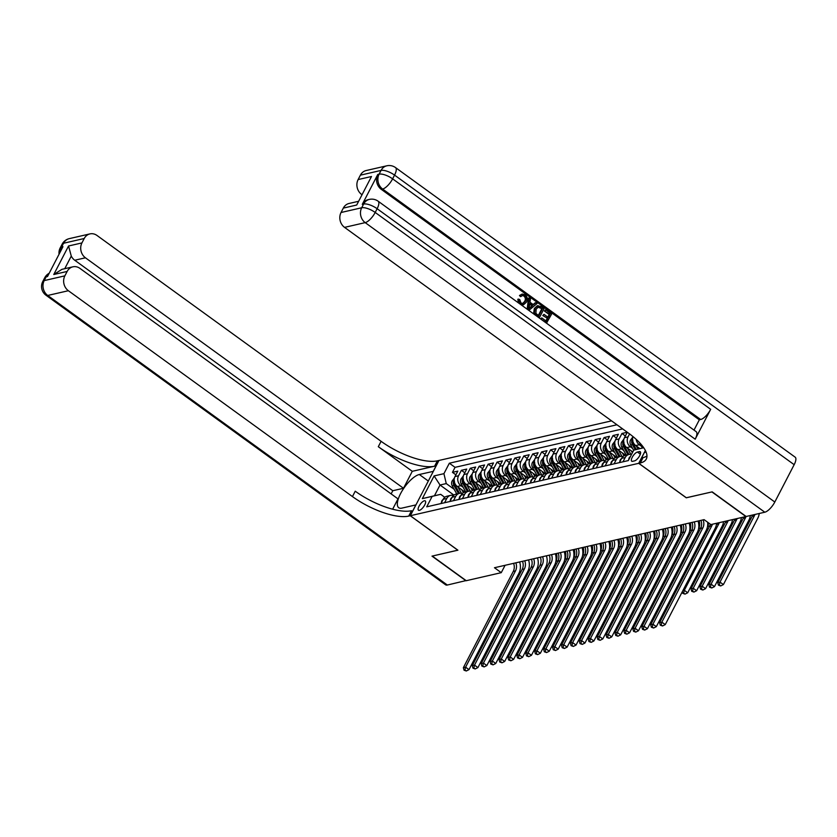 <?xml version="1.0" encoding="UTF-8"?>
<svg xmlns="http://www.w3.org/2000/svg" width="837" height="837" viewBox="0 0 837 837"><rect width="100%" height="100%" fill="white"/><g stroke="black" fill="none" stroke-linecap="round" stroke-linejoin="round"><path stroke-width="1.26" d="M419.41 510.35A5.765 2.082 -54.1 0 0 424.202 505.862A5.765 2.082 -54.1 0 0 425.269 500.903A5.765 2.082 -54.1 0 0 424.359 500.788A5.765 2.082 -54.1 0 0 419.567 505.276A5.765 2.082 -54.1 0 0 418.5 510.235A5.765 2.082 -54.1 0 0 419.41 510.35M611.575 420.865L438.975 460.455L410.339 515.718L638.704 463.332L645.369 450.473M632.803 451.959L626.808 447.617A7.198 6.204 77.1 0 1 624.475 437.699L627.29 432.258L621.943 433.472L625.375 435.962M625.595 455.244L617.894 449.657A7.198 6.204 77.1 0 1 615.551 439.749L618.376 434.298L613.029 435.522L616.451 438.002M616.67 457.284L608.97 451.708A7.198 6.204 77.1 0 1 606.626 441.79L609.462 436.339L604.105 437.563L607.536 440.053M607.756 459.335L600.056 453.748A7.198 6.204 77.1 0 1 597.712 443.84L600.537 438.389L595.18 439.613L598.612 442.093M598.832 461.375L591.131 455.799A7.198 6.204 77.1 0 1 588.788 445.88L591.613 440.429L586.266 441.664L589.687 444.144M589.907 463.426L582.207 457.839A7.198 6.204 77.1 0 1 579.874 447.931L582.698 442.48L577.342 443.704L580.773 446.194M580.993 465.466L573.293 459.89A7.198 6.204 77.1 0 1 570.949 449.971L573.774 444.52L568.428 445.755L571.849 448.234M572.069 467.517L564.368 461.94A7.198 6.204 77.1 0 1 562.025 452.022L564.849 446.571L559.503 447.795L562.935 450.285M563.155 469.567L555.444 463.98A7.198 6.204 77.1 0 1 553.111 454.072L555.935 448.622L550.579 449.846L554.01 452.325M554.23 471.608L546.53 466.031A7.198 6.204 77.1 0 1 544.186 456.113L547.011 450.662L541.665 451.886L545.086 454.376M545.306 473.658L537.605 468.071A7.198 6.204 77.1 0 1 535.272 458.163L538.097 452.712L532.74 453.936L536.172 456.427M536.391 475.698L528.691 470.122A7.198 6.204 77.1 0 1 526.347 460.204L529.172 454.753L523.816 455.987L527.247 458.467M527.467 477.749L519.767 472.162A7.198 6.204 77.1 0 1 517.423 462.254L520.248 456.803L514.901 458.027L518.323 460.517M518.553 479.8L510.842 474.213A7.198 6.204 77.1 0 1 508.509 464.294L511.334 458.843L505.977 460.078L509.409 462.558M509.628 481.84L501.928 476.263A7.198 6.204 77.1 0 1 499.584 466.345L502.409 460.894L497.063 462.118L500.484 464.608M500.704 483.891L493.003 478.304A7.198 6.204 77.1 0 1 490.66 468.396L493.495 462.945L488.138 464.169L491.57 466.648M491.79 485.931L484.089 480.354A7.198 6.204 77.1 0 1 481.746 470.436L484.571 464.985L479.214 466.219L482.646 468.699M482.865 487.981L475.165 482.394A7.198 6.204 77.1 0 1 472.821 472.486L475.646 467.036L470.3 468.26L473.721 470.75M473.941 490.022L466.24 484.445A7.198 6.204 77.1 0 1 463.907 474.527L466.732 469.076L461.375 470.31L464.807 472.79M686.309 497.743L711.921 491.926L745.903 516.544L710.885 524.579L704.095 519.651L494.458 567.737L501.258 572.665L505.067 565.31M639.353 451.603L637.396 452.053A5.587 2.019 -54.1 0 0 632.751 456.406A5.587 2.019 -54.1 0 0 631.715 461.208A5.587 2.019 -54.1 0 0 632.594 461.313L634.561 460.863A5.587 2.019 -54.1 0 0 639.206 456.51A5.587 2.019 -54.1 0 0 640.232 451.708A5.587 2.019 -54.1 0 0 639.353 451.603L640.608 452.514M453.926 495.096L440.021 485.01L434.445 495.766L440.691 494.332L432.154 496.372L426.734 506.824L628.336 460.58L633.755 450.128L643.611 447.785M432.154 496.372L422.34 498.622L434.11 475.918L443.924 473.669L449.343 463.217L616.953 424.767M643.674 447.669L633.755 450.128M463.123 487.291L460.894 485.669A7.198 6.204 -102.9 0 1 458.55 475.761L461.375 470.31M465.027 492.072L457.326 486.496L460.894 485.669M472.037 485.24L469.808 483.629A7.198 6.204 -102.9 0 1 467.475 473.711L470.3 468.26M480.961 483.19L478.733 481.578A7.198 6.204 -102.9 0 1 476.389 471.67L479.214 466.219M489.875 481.149L487.657 479.538A7.198 6.204 -102.9 0 1 485.314 469.62L488.138 464.169M498.8 479.099L496.571 477.488A7.198 6.204 -102.9 0 1 494.228 467.569L497.063 462.118M507.724 477.059L505.496 475.437A7.198 6.204 -102.9 0 1 503.152 465.529L505.977 460.078M516.638 475.008L514.41 473.397A7.198 6.204 -102.9 0 1 512.077 463.478L514.901 458.027M525.563 472.957L523.334 471.346A7.198 6.204 -102.9 0 1 520.991 461.438L523.816 455.987M534.477 470.917L532.259 469.306A7.198 6.204 -102.9 0 1 529.915 459.387L532.74 453.936M543.401 468.866L541.173 467.255A7.198 6.204 -102.9 0 1 538.84 457.347L541.665 451.886M552.326 466.826L550.097 465.215A7.198 6.204 -102.9 0 1 547.754 455.297L550.579 449.846M561.24 464.776L559.011 463.164A7.198 6.204 -102.9 0 1 556.678 453.246L559.503 447.795M570.164 462.735L567.936 461.114A7.198 6.204 -102.9 0 1 565.592 451.206L568.428 445.755M579.089 460.685L576.86 459.074A7.198 6.204 -102.9 0 1 574.517 449.155L577.342 443.704M588.003 458.634L585.774 457.023A7.198 6.204 -102.9 0 1 583.441 447.115L586.266 441.664M596.927 456.594L594.699 454.983A7.198 6.204 -102.9 0 1 592.355 445.064L595.18 439.613M605.842 454.543L603.623 452.932A7.198 6.204 -102.9 0 1 601.28 443.014L604.105 437.563M614.766 452.503L612.538 450.881A7.198 6.204 -102.9 0 1 610.194 440.973L613.029 435.522M623.691 450.452L621.462 448.841A7.198 6.204 -102.9 0 1 619.118 438.923L621.943 433.472M632.605 448.412L630.376 446.791A7.198 6.204 -102.9 0 1 628.043 436.883L629.57 433.922M641.529 446.362L639.301 444.75A7.198 6.204 -102.9 0 1 636.204 439.362M639.981 448.642L635.733 445.566L639.301 444.75M622.655 428.9L455.046 467.349L452.451 472.35L455.883 474.841M457.326 486.496A7.198 6.204 77.1 0 1 454.983 476.577L457.808 471.126L452.451 472.35M628.325 460.58L630.543 456.311A7.198 6.204 -102.9 0 1 630.679 456.06M622.979 461.804L625.197 457.536A7.198 6.204 -102.9 0 1 629.016 454.449A7.198 6.204 -102.9 0 1 631.506 454.47M629.016 454.449L625.448 455.276A7.198 6.204 77.1 0 0 621.629 458.352L619.411 462.631M614.055 463.855L616.273 459.586A7.198 6.204 -102.9 0 1 620.102 456.5A7.198 6.204 -102.9 0 1 622.937 456.615M616.451 448.255L615.624 448.454L620.123 456.5L616.534 457.316A7.198 6.204 77.1 0 0 612.705 460.402L610.487 464.671M605.141 465.906L607.348 461.626A7.198 6.204 -102.9 0 1 611.177 458.55A7.198 6.204 -102.9 0 1 614.023 458.655M611.177 458.55L607.61 459.367A7.198 6.204 77.1 0 0 603.78 462.442L601.573 466.722M596.216 467.946L598.434 463.677A7.198 6.204 -102.9 0 1 602.263 460.591A7.198 6.204 -102.9 0 1 605.099 460.706M598.612 452.357L597.785 452.545L602.274 460.591L598.685 461.407A7.198 6.204 77.1 0 0 594.866 464.493L592.648 468.762M587.292 469.996L589.51 465.717A7.198 6.204 -102.9 0 1 593.339 462.641A7.198 6.204 -102.9 0 1 596.185 462.746M593.339 462.641L589.771 463.457A7.198 6.204 77.1 0 0 585.942 466.533L583.724 470.812M578.377 472.037L580.596 467.768A7.198 6.204 -102.9 0 1 584.414 464.681A7.198 6.204 -102.9 0 1 587.26 464.797M580.763 456.447L579.936 456.636L584.435 464.681L580.847 465.508A7.198 6.204 77.1 0 0 577.028 468.584L574.81 472.863M569.453 474.087L571.671 469.808A7.198 6.204 -102.9 0 1 575.5 466.732A7.198 6.204 -102.9 0 1 578.336 466.847M575.5 466.732L571.933 467.548A7.198 6.204 77.1 0 0 568.103 470.635L565.885 474.903M560.539 476.127L562.746 471.859A7.198 6.204 -102.9 0 1 566.576 468.783A7.198 6.204 -102.9 0 1 569.422 468.887M562.924 460.538L562.098 460.727L566.597 468.772L563.008 469.599A7.198 6.204 77.1 0 0 559.179 472.675L556.971 476.954M551.614 478.178L553.832 473.909A7.198 6.204 -102.9 0 1 557.651 470.823A7.198 6.204 -102.9 0 1 560.497 470.938M554 462.579L553.184 462.777L557.672 470.823L554.084 471.639A7.198 6.204 77.1 0 0 550.265 474.725L548.047 478.994M542.69 480.229L544.908 475.95A7.198 6.204 -102.9 0 1 548.737 472.874A7.198 6.204 -102.9 0 1 551.583 472.978M545.086 464.629L544.259 464.817L548.758 472.863L545.169 473.69A7.198 6.204 77.1 0 0 541.34 476.766L539.122 481.045M533.776 482.269L535.983 478A7.198 6.204 -102.9 0 1 539.813 474.914A7.198 6.204 -102.9 0 1 542.658 475.029M536.161 466.68L535.335 466.868L539.834 474.914L536.245 475.74A7.198 6.204 77.1 0 0 532.416 478.816L530.208 483.085M524.851 484.32L527.069 480.04A7.198 6.204 -102.9 0 1 530.899 476.964A7.198 6.204 -102.9 0 1 533.734 477.069M530.899 476.964L527.331 477.781A7.198 6.204 77.1 0 0 523.502 480.867L521.284 485.136M515.937 486.36L518.145 482.091A7.198 6.204 -102.9 0 1 521.974 479.005A7.198 6.204 -102.9 0 1 524.82 479.12M518.323 470.771L517.496 470.959L521.995 479.005L518.406 479.831A7.198 6.204 77.1 0 0 514.577 482.907L512.359 487.186M507.013 488.41L509.231 484.131A7.198 6.204 -102.9 0 1 513.05 481.055A7.198 6.204 -102.9 0 1 515.895 481.17M513.05 481.055L509.482 481.871A7.198 6.204 77.1 0 0 505.663 484.958L503.445 489.226M498.088 490.461L500.306 486.182A7.198 6.204 -102.9 0 1 504.136 483.106A7.198 6.204 -102.9 0 1 506.971 483.211M500.484 474.861L499.658 475.05L504.156 483.095L500.568 483.922A7.198 6.204 77.1 0 0 496.739 486.998L494.521 491.277M489.174 492.501L491.382 488.233A7.198 6.204 -102.9 0 1 495.211 485.146A7.198 6.204 -102.9 0 1 498.057 485.261M495.211 485.146L491.643 485.962A7.198 6.204 77.1 0 0 487.814 489.049L485.606 493.317M480.25 494.552L482.468 490.273A7.198 6.204 -102.9 0 1 486.297 487.197A7.198 6.204 -102.9 0 1 489.132 487.301M482.646 478.952L481.819 479.141L486.307 487.186L482.719 488.013A7.198 6.204 77.1 0 0 478.9 491.089L476.682 495.368M471.325 496.592L473.543 492.323A7.198 6.204 -102.9 0 1 477.372 489.237A7.198 6.204 -102.9 0 1 480.218 489.352M477.372 489.237L473.805 490.063A7.198 6.204 77.1 0 0 469.975 493.139L467.757 497.408M462.411 498.643L464.629 494.364A7.198 6.204 -102.9 0 1 468.448 491.288A7.198 6.204 -102.9 0 1 471.294 491.403M464.797 483.043L463.97 483.231L468.469 491.277L464.88 492.104A7.198 6.204 77.1 0 0 461.061 495.19L458.843 499.459M453.487 500.683L455.705 496.414A7.198 6.204 -102.9 0 1 459.534 493.338A7.198 6.204 -102.9 0 1 462.369 493.443M459.534 493.338L455.966 494.154A7.198 6.204 77.1 0 0 452.137 497.23L449.919 501.509M444.573 502.734L446.78 498.465A7.198 6.204 -102.9 0 1 450.609 495.378A7.198 6.204 -102.9 0 1 453.455 495.494M450.609 495.378L447.042 496.195A7.198 6.204 77.1 0 0 443.212 499.281L441.005 503.55M440.691 494.332L444.792 497.314M410.339 515.718L457.912 550.191L432.258 556.071L466.24 580.7L501.258 572.665M686.277 497.806L638.704 463.332M454.198 489.331L446.257 483.577L440.021 485.01L434.11 475.918M632.992 436.579A7.198 6.204 77.1 0 0 635.733 445.566M455.046 467.349L449.343 463.217M443.924 473.669L446.257 483.577M422.34 498.622L434.445 495.766M712.402 524.234A9.008 7.753 -102.9 0 1 711.743 525.898L661.847 622.153L665.248 624.611L715.143 528.356A13.507 11.634 77.1 0 0 716.608 523.261M710.32 524.161A9.008 7.753 -102.9 0 1 709.514 526.41L659.619 622.665L661.847 622.153L661.188 624.988L660.299 625.187L662.548 625.971L661.188 624.988M662.548 625.971L665.248 624.611M659.619 622.665L660.299 625.187M754.943 514.473A9.008 7.753 -102.9 0 1 754.409 515.728L719.998 582.113L723.398 584.571L757.809 518.187A13.507 11.634 77.1 0 0 759.232 513.489M752.714 514.985A9.008 7.753 -102.9 0 1 752.181 516.241L717.769 582.625L719.998 582.113L719.339 584.948L718.449 585.147L720.699 585.931L719.339 584.948M720.699 585.931L723.398 584.571M717.769 582.625L718.449 585.147M522.654 303.559L524.579 301.498C525.762 299.468 525.552 297.648 523.941 296.036L522.372 295.513M520.342 303.967L518.542 299.081L519.84 299.646L520.928 302.973L523.02 303.496L525.291 301.33C526.473 299.301 526.264 297.48 524.653 295.869L522.727 295.398L520.488 296.622L519.484 295.492L522.204 294.038L525.081 294.76C527.456 296.811 527.917 299.28 526.442 302.157L523.533 304.762L520.039 304.03M523.533 304.762L521.221 304.888M518.385 302.827L517.831 299.248L518.542 299.081M533.159 304.563L535.094 302.848L537.03 303.569L529.141 310.182L527.844 309.251L529.256 297.941L530.47 298.819L529.967 302.251L533.451 304.773L535.806 302.691M527.153 309.188L528.534 298.098L529.256 297.941M547.837 317.097L549.198 314.492L544.385 311.008L545.63 309.805L551.593 314.126L546.488 323.197M540.576 318.907L541.738 317.893L546.331 321.22L547.764 318.468L542.763 315.518L544.008 314.325L548.298 317.432L549.909 314.325L549.198 314.492M545.881 320.885L547.053 318.625M695.191 439.195L377.131 208.716A10.808 3.913 -54.1 0 0 378.115 201.194L696.175 431.672A10.808 3.913 125.9 0 1 695.191 439.195L710.676 409.324A10.808 3.913 125.9 0 1 700.674 419.504L699.334 419.818L381.274 189.34A10.808 9.301 -102.9 0 1 377.769 174.473L362.285 204.343A10.808 9.301 -102.9 0 1 368.029 199.719L369.368 199.405A10.808 9.301 77.1 0 0 363.624 204.029L362.285 204.343M699.334 419.818L694.009 430.092M534.54 314.607L533.692 313.101L534.309 308.518L537.323 305.746L541.141 306.551L544.06 308.675L539.415 317.631L534.404 312.944L535.021 308.351L538.034 305.578M712.182 491.863L686.361 497.785L638.788 463.311L640.305 462.966A45.02 16.06 -152.6 0 0 646.29 459.063A45.02 16.06 -152.6 0 0 628.629 433.231L344.551 227.371A10.808 9.301 -102.9 0 1 341.036 212.504L361.689 207.764L363.624 204.029A10.808 3.85 -152.6 0 1 377.131 208.716L375.196 212.452L774.811 502.022A10.808 3.913 125.9 0 1 764.809 512.213L746.165 516.481L712.182 491.863M638.788 463.311L644.406 452.482L646.101 452.095M356.698 205.023L371.492 176.502L356.698 205.023L343.316 208.099L341.036 212.504M343.316 208.099A10.808 9.301 -102.9 0 1 349.06 203.475L358.11 201.403M794.167 464.681L394.551 175.111A10.808 3.913 -54.1 0 0 395.535 167.588L795.15 457.159A10.808 3.913 125.9 0 1 794.167 464.681L774.811 502.022M361.689 194.487L361.615 194.446A10.808 9.301 -102.9 0 1 358.11 179.568L371.492 176.502M377.769 174.473L379.109 174.159L381.044 170.424L360.391 175.163L358.11 179.568M360.391 175.163A10.808 9.301 -102.9 0 1 366.135 170.539L386.778 165.81A10.808 9.301 77.1 0 0 381.044 170.424A10.808 3.85 -152.6 0 1 394.551 175.111L392.616 178.846L710.676 409.324M640.305 462.966L643.088 457.588A45.02 16.06 -152.6 0 0 646.97 455.998M549.909 314.325L544.385 311.008M545.096 310.841L545.63 309.805M547.764 318.468L542.763 315.518M543.475 315.361L544.008 314.325M546.948 323.092L540.733 319.033M541.194 318.918L541.738 317.893M542.376 308.874L538.442 306.897L536.161 309.209L535.9 313.404L538.808 315.769L542.376 308.874L537.731 307.053M535.021 308.351L534.309 308.518M534.404 312.944L533.692 313.101M535.261 314.44L534.602 314.586M538.348 315.434L541.665 309.041M540.702 307.65L539.98 307.817M530.449 307.43L532.562 305.557L529.779 303.538L529.026 308.686L531.851 305.714L529.695 304.155M532.562 305.557L531.851 305.714M529.12 308.047L529.727 307.597M524.653 295.869L523.941 296.036M525.291 301.33L524.579 301.498M521.2 296.455L519.484 295.492M520.206 295.325L522.204 294.038M466.073 580.575L447.335 585.032L47.719 295.461A10.808 3.913 -54.1 0 1 46.025 295.252A10.808 10.808 0 0 1 42.771 281.525A10.808 3.85 27.4 0 1 44.204 280.594L64.857 275.854A10.808 9.301 77.1 0 0 68.372 290.721L47.719 295.461A10.808 9.301 -102.9 0 1 44.204 280.594L46.14 276.859L47.479 276.555L62.963 246.685L61.624 246.988L63.56 243.253A10.808 9.301 -102.9 0 1 69.304 238.629L89.957 233.9A10.808 9.301 77.1 0 0 84.213 238.514L63.56 243.253A10.808 3.85 -152.6 0 0 62.126 244.195A10.808 10.808 0 0 1 69.304 238.629M465.979 580.763L431.997 556.134L457.849 550.15M433.336 471.346L419.316 474.506A20.255 7.334 -54.1 0 0 402.461 490.294A20.255 7.334 -54.1 0 0 398.715 507.714A20.255 7.334 -54.1 0 0 401.896 508.111L415.863 504.91L410.245 515.738L408.728 516.084A45.02 16.06 27.4 0 1 352.45 496.582L68.372 290.721M433.273 471.304L438.891 460.476L437.374 460.831A45.02 16.06 27.4 0 1 381.097 441.319L97.008 235.469A10.808 9.301 77.1 0 0 89.957 233.9M412.285 471.315L434.591 466.199A45.02 16.06 27.4 0 1 378.303 446.696L412.285 471.315L403.497 488.274L392.794 490.723L391.141 493.903M392.647 509.21L398.004 498.873L79.944 268.395A10.808 9.301 77.1 0 0 72.882 266.825A10.808 9.301 77.1 0 0 67.138 271.45L53.767 274.515L68.55 245.994L71.281 256.091L64.752 268.698M68.55 245.994L81.932 242.918L84.213 238.514M81.932 242.918A10.808 9.301 77.1 0 0 85.437 257.796L74.734 260.244A10.808 9.301 -102.9 0 1 71.281 256.091M403.497 488.274L85.437 257.796M447.335 585.032A10.808 3.913 125.9 0 1 445.64 584.822L46.025 295.252M457.818 550.212L410.245 515.738M64.857 275.854L67.138 271.45M392.794 490.723L74.734 260.244M408.728 516.084L411.522 510.706A45.02 16.06 27.4 0 1 355.233 491.204L352.45 496.582M72.882 266.825L61.948 269.336L53.767 274.515M628.566 460.12L629.058 458.059A4.771 4.112 -102.9 0 1 630.407 456.573M703.153 519.871A9.008 7.753 -102.9 0 1 702.818 527.938L652.923 624.203L656.323 626.662L706.219 530.407A13.507 11.634 77.1 0 0 707.673 522.246M700.925 520.384A9.008 7.753 -102.9 0 1 700.59 528.45L650.694 624.716L652.923 624.203L652.274 627.028L651.374 627.237L653.634 628.022L652.274 627.028M653.634 628.022L656.323 626.662M650.694 624.716L651.374 627.237M619.652 462.17L620.133 460.109A4.771 4.112 -102.9 0 1 621.483 458.624M694.229 521.911A9.008 7.753 -102.9 0 1 693.904 529.988L644.009 626.243L647.409 628.713L697.305 532.447A13.507 11.634 77.1 0 0 698.048 521.043M692 522.424A9.008 7.753 -102.9 0 1 691.676 530.501L641.78 626.756L644.009 626.243L643.35 629.079L642.46 629.288L644.71 630.062L643.35 629.079M644.71 630.062L647.409 628.713M641.78 626.756L642.46 629.288M610.728 464.221L611.219 462.15A4.771 4.112 -102.9 0 1 612.569 460.674M685.315 523.962A9.008 7.753 -102.9 0 1 684.98 532.039L635.084 628.294L638.485 630.753L688.38 534.498A13.507 11.634 77.1 0 0 689.123 523.083M683.076 524.475A9.008 7.753 -102.9 0 1 682.751 532.541L632.856 628.807L635.084 628.294L634.425 631.129L633.536 631.328L635.785 632.113L634.425 631.129M635.785 632.113L638.485 630.753M632.856 628.807L633.536 631.328M601.803 466.261L602.295 464.2A4.771 4.112 -102.9 0 1 603.644 462.715M676.39 526.013A9.008 7.753 -102.9 0 1 676.066 534.079L626.17 630.334L629.56 632.803L679.456 536.548A13.507 11.634 77.1 0 0 680.199 525.134M674.162 526.525A9.008 7.753 -102.9 0 1 673.827 534.592L623.931 630.847L626.17 630.334L625.511 633.17L624.622 633.379L626.871 634.153L625.511 633.17M626.871 634.153L629.56 632.803M623.931 630.847L624.622 633.379M639.374 442.438A4.771 4.112 77.1 0 0 639.614 442.94L642.471 448.046M746.06 516.408A9.008 7.753 -102.9 0 1 745.495 517.768L711.073 584.153L714.474 586.622L748.885 520.237A13.507 11.634 77.1 0 0 750.318 515.54M743.79 517.036A9.008 7.753 -102.9 0 1 743.256 518.281L708.845 584.665L711.073 584.153L710.425 586.988L709.535 587.197L711.785 587.972L710.425 586.988M711.785 587.972L714.474 586.622M708.845 584.665L709.535 587.197M632.856 437.019L630.512 440.095A4.771 4.112 77.1 0 0 630.7 444.991L633.661 450.306M636.266 445.954L638.035 449.103M632.856 440.701C632.877 439.467 632.521 439.551 631.789 440.942A4.771 4.112 77.1 0 0 632.395 444.604L635.273 449.762M636.34 449.511L633.463 444.353A4.771 4.112 -102.9 0 1 632.803 441.068M737.094 518.563A9.008 7.753 -102.9 0 1 736.57 519.819L702.159 586.203L705.56 588.662L739.971 522.278A13.507 11.634 77.1 0 0 741.394 517.58M734.865 519.076A9.008 7.753 -102.9 0 1 734.342 520.332L699.931 586.716L702.159 586.203L701.5 589.039L700.611 589.238L702.86 590.022L701.5 589.039M702.86 590.022L705.56 588.662M699.931 586.716L700.611 589.238M623.931 439.069L621.588 442.135A4.771 4.112 77.1 0 0 621.776 447.042L626.275 455.087M627.352 448.004L630.899 454.365M631.286 450.85L632.374 452.796M623.942 442.742C623.963 441.517 623.596 441.601 622.874 442.993A4.771 4.112 77.1 0 0 623.471 446.644L627.97 454.7M629.037 454.449L624.538 446.403A4.771 4.112 -102.9 0 1 623.879 443.118M728.18 520.614A9.008 7.753 -102.9 0 1 727.646 521.859L693.235 588.254L696.635 590.713L731.046 524.328A13.507 11.634 77.1 0 0 732.48 519.631M725.951 521.127A9.008 7.753 -102.9 0 1 725.417 522.372L691.006 588.767L693.235 588.254L692.586 591.079L691.686 591.288L693.936 592.073L692.586 591.079M693.936 592.073L696.635 590.713M691.006 588.767L691.686 591.288M615.017 441.109L612.663 444.185A4.771 4.112 77.1 0 0 612.862 449.082L617.35 457.128M618.428 450.044L621.985 456.406M622.362 452.901L624.004 455.83M615.017 444.792C615.038 443.558 614.682 443.641 613.95 445.033A4.771 4.112 77.1 0 0 614.557 448.695L619.045 456.74M615.624 448.454A4.771 4.112 -102.9 0 1 614.965 445.158M719.255 522.654A9.008 7.753 -102.9 0 1 718.732 523.91L684.321 590.294L687.711 592.763L722.122 526.368A13.507 11.634 77.1 0 0 723.555 521.671M717.027 523.167A9.008 7.753 -102.9 0 1 716.503 524.422L716.43 524.548M682.866 590.629L684.321 590.294L683.662 593.13L682.772 593.339L685.022 594.113L683.662 593.13M685.022 594.113L687.711 592.763M682.322 591.675L682.772 593.339M592.889 468.312L593.37 466.24A4.771 4.112 -102.9 0 1 594.72 464.765M667.466 528.053A9.008 7.753 -102.9 0 1 667.141 536.13L617.246 632.385L620.646 634.844L670.542 538.589A13.507 11.634 77.1 0 0 671.284 527.184M665.237 528.565A9.008 7.753 -102.9 0 1 664.913 536.643L615.017 632.898L617.246 632.385L616.587 635.22L615.697 635.419L617.947 636.204L616.587 635.22M617.947 636.204L620.646 634.844M615.017 632.898L615.697 635.419M606.093 443.16L603.749 446.226A4.771 4.112 77.1 0 0 603.937 451.133L608.436 459.178M609.503 452.095L613.061 458.456M613.437 454.941L615.08 457.881M606.103 446.843C606.114 445.608 605.758 445.692 605.025 447.084A4.771 4.112 77.1 0 0 605.632 450.745L610.131 458.791M611.198 458.54L606.699 450.494A4.771 4.112 -102.9 0 1 606.04 447.209M708.573 522.905A9.008 7.753 -102.9 0 1 707.579 526.463L707.516 526.588M673.942 592.68L675.323 592.355M673.398 593.726L673.816 595.264M583.964 470.352L584.456 468.291A4.771 4.112 -102.9 0 1 585.806 466.805M658.552 530.103A9.008 7.753 -102.9 0 1 658.217 538.17L608.321 634.436L611.721 636.894L661.617 540.639A13.507 11.634 77.1 0 0 662.36 529.225M656.323 530.616A9.008 7.753 -102.9 0 1 655.988 538.683L606.093 634.938L608.321 634.436L607.672 637.26L606.773 637.47L609.033 638.254L607.672 637.26M609.033 638.254L611.721 636.894M606.093 634.938L606.773 637.47M597.179 445.2L594.825 448.276A4.771 4.112 77.1 0 0 595.013 453.173L599.512 461.218M600.589 454.135L604.136 460.496M604.523 456.992L606.166 459.931M597.179 448.883C597.199 447.659 596.844 447.732 596.111 449.134A4.771 4.112 77.1 0 0 596.708 452.786L601.207 460.831M597.785 452.545A4.771 4.112 -102.9 0 1 597.126 449.249M699.115 520.792A9.008 7.753 -102.9 0 1 698.654 528.513L698.592 528.639M665.017 594.72L666.409 594.406M664.484 595.766L664.902 597.315M575.04 472.403L575.532 470.331A4.771 4.112 -102.9 0 1 576.881 468.856M649.627 532.144A9.008 7.753 -102.9 0 1 649.303 540.221L599.407 636.476L602.807 638.934L652.693 542.679A13.507 11.634 77.1 0 0 653.446 531.275M647.399 532.656A9.008 7.753 -102.9 0 1 647.074 540.733L597.179 636.988L599.407 636.476L598.748 639.311L597.859 639.52L600.108 640.295L598.748 639.311M600.108 640.295L602.807 638.934M597.179 636.988L597.859 639.52M588.254 447.251L585.91 450.327A4.771 4.112 77.1 0 0 586.099 455.223L590.598 463.269M591.665 456.186L595.222 462.547M595.599 459.032L597.241 461.972M588.254 450.934C588.275 449.699 587.919 449.783 587.187 451.174A4.771 4.112 77.1 0 0 587.794 454.836L592.293 462.882M593.36 462.631L588.861 454.585A4.771 4.112 -102.9 0 1 588.202 451.3M690.201 522.843A9.008 7.753 -102.9 0 1 689.74 530.564L689.678 530.679M656.103 596.771L657.484 596.446M655.559 597.817L655.978 599.365M566.126 474.443L566.607 472.382A4.771 4.112 -102.9 0 1 567.967 470.896M640.713 534.194A9.008 7.753 -102.9 0 1 640.378 542.261L590.483 638.526L593.883 640.985L643.779 544.73A13.507 11.634 77.1 0 0 644.521 533.315M638.474 534.707A9.008 7.753 -102.9 0 1 638.15 542.774L588.254 639.039L590.483 638.526L589.823 641.362L588.934 641.56L591.184 642.345L589.823 641.362M591.184 642.345L593.883 640.985M588.254 639.039L588.934 641.56M579.33 449.302L576.986 452.367A4.771 4.112 77.1 0 0 577.174 457.264L581.673 465.32M582.74 458.226L586.298 464.587M586.674 461.082L588.317 464.022M579.34 452.974C579.35 451.75 578.995 451.823 578.262 453.225A4.771 4.112 77.1 0 0 578.869 456.876L583.368 464.922M579.936 456.636A4.771 4.112 -102.9 0 1 579.277 453.351M681.276 524.893A9.008 7.753 -102.9 0 1 680.816 532.604L680.753 532.73M647.179 598.811L648.57 598.497M646.635 599.857L647.053 601.405M557.201 476.494L557.693 474.433A4.771 4.112 -102.9 0 1 559.043 472.947M631.789 536.245A9.008 7.753 -102.9 0 1 631.454 544.312L581.569 640.567L584.958 643.036L634.854 546.77A13.507 11.634 77.1 0 0 635.597 535.366M629.56 536.747A9.008 7.753 -102.9 0 1 629.225 544.824L579.33 641.079L581.569 640.567L580.909 643.402L580.02 643.611L582.27 644.385L580.909 643.402M582.27 644.385L584.958 643.036M579.33 641.079L580.02 643.611M570.415 451.342L568.061 454.418A4.771 4.112 77.1 0 0 568.25 459.314L572.749 467.36M573.826 460.277L577.384 466.638M577.76 463.133L579.403 466.063M570.415 455.025C570.436 453.79 570.081 453.874 569.348 455.265A4.771 4.112 77.1 0 0 569.945 458.927L574.444 466.973M575.521 466.732L571.022 458.676A4.771 4.112 -102.9 0 1 570.363 455.391M672.352 526.933A9.008 7.753 -102.9 0 1 671.891 534.655L671.829 534.78M638.265 600.861L639.646 600.547M637.721 601.908L638.139 603.456M548.287 478.544L548.769 476.473A4.771 4.112 -102.9 0 1 550.118 474.997M622.864 538.285A9.008 7.753 -102.9 0 1 622.54 546.362L572.644 642.617L576.044 645.076L625.94 548.821A13.507 11.634 77.1 0 0 626.683 537.417M620.635 538.798A9.008 7.753 -102.9 0 1 620.311 546.875L570.415 643.13L572.644 642.617L571.985 645.453L571.096 645.651L573.345 646.436L571.985 645.453M573.345 646.436L576.044 645.076M570.415 643.13L571.096 645.651M561.491 453.392L559.147 456.458A4.771 4.112 77.1 0 0 559.336 461.365L563.835 469.411M564.902 462.327L568.459 468.689M568.836 465.173L570.478 468.113M561.501 457.065C561.512 455.841 561.156 455.924 560.424 457.316A4.771 4.112 77.1 0 0 561.031 460.967L565.53 469.023M562.098 460.727A4.771 4.112 -102.9 0 1 561.439 457.441M663.438 528.984A9.008 7.753 -102.9 0 1 662.977 536.695L662.914 536.82M629.34 602.912L630.721 602.588M628.796 603.948L629.215 605.496M539.363 480.584L539.855 478.523A4.771 4.112 -102.9 0 1 541.204 477.038M613.95 540.336A9.008 7.753 -102.9 0 1 613.615 548.402L563.719 644.657L567.12 647.127L617.015 550.872A13.507 11.634 77.1 0 0 617.758 539.457M611.721 540.848A9.008 7.753 -102.9 0 1 611.387 548.915L561.491 645.17L563.719 644.657L563.071 647.493L562.171 647.702L564.42 648.476L563.071 647.493M564.42 648.476L567.12 647.127M561.491 645.17L562.171 647.702M552.566 455.433L550.223 458.509A4.771 4.112 77.1 0 0 550.411 463.405L554.91 471.451M555.988 464.368L559.534 470.729M559.922 467.224L561.564 470.164M552.577 459.115C552.598 457.881 552.242 457.965 551.51 459.356A4.771 4.112 77.1 0 0 552.106 463.018L556.605 471.064M553.184 462.777A4.771 4.112 -102.9 0 1 552.525 459.482M654.513 531.024A9.008 7.753 -102.9 0 1 654.053 538.746L653.99 538.871M620.416 604.952L621.807 604.638M619.882 605.998L620.29 607.547M530.438 482.635L530.93 480.564A4.771 4.112 -102.9 0 1 532.28 479.088M605.025 542.376A9.008 7.753 -102.9 0 1 604.701 550.453L554.805 646.708L558.195 649.167L608.091 552.912A13.507 11.634 77.1 0 0 608.844 541.508M602.797 542.889A9.008 7.753 -102.9 0 1 602.462 550.966L552.577 647.221L554.805 646.708L554.146 649.543L553.257 649.742L555.506 650.527L554.146 649.543M555.506 650.527L558.195 649.167M552.577 647.221L553.257 649.742M543.652 457.483L541.309 460.559A4.771 4.112 77.1 0 0 541.497 465.456L545.986 473.501M547.063 466.418L550.62 472.779M550.997 469.264L552.64 472.204M543.652 461.166C543.673 459.931 543.318 460.015 542.585 461.407A4.771 4.112 77.1 0 0 543.192 465.069L547.68 473.114M544.259 464.817A4.771 4.112 -102.9 0 1 543.6 461.532M645.589 533.075A9.008 7.753 -102.9 0 1 645.139 540.796L645.065 540.911M611.502 607.003L612.883 606.679M610.958 608.049L611.376 609.598M521.524 484.675L522.006 482.614A4.771 4.112 -102.9 0 1 523.355 481.129M596.101 544.427A9.008 7.753 -102.9 0 1 595.777 552.493L545.881 648.759L549.281 651.217L599.177 554.962A13.507 11.634 77.1 0 0 599.92 543.548M593.872 544.939A9.008 7.753 -102.9 0 1 593.548 553.006L543.652 649.261L545.881 648.759L545.222 651.584L544.332 651.793L546.582 652.578L545.222 651.584M546.582 652.578L549.281 651.217M543.652 649.261L544.332 651.793M534.728 459.534L532.384 462.599A4.771 4.112 77.1 0 0 532.573 467.496L537.072 475.542M538.139 468.458L541.696 474.82M542.073 471.315L543.715 474.255M534.738 463.206C534.749 461.982 534.393 462.055 533.661 463.457A4.771 4.112 77.1 0 0 534.268 467.109L538.766 475.154M535.335 466.868A4.771 4.112 -102.9 0 1 534.676 463.572M636.675 535.115A9.008 7.753 -102.9 0 1 636.214 542.836L636.151 542.962M602.577 609.043L603.958 608.729M602.033 610.089L602.452 611.638M512.6 486.726L513.091 484.665A4.771 4.112 -102.9 0 1 514.441 483.179M587.187 546.467A9.008 7.753 -102.9 0 1 586.852 554.544L536.956 650.799L540.357 653.268L590.252 557.003A13.507 11.634 77.1 0 0 590.995 545.598M584.958 546.979A9.008 7.753 -102.9 0 1 584.624 555.057L534.728 651.312L536.956 650.799L536.308 653.634L535.408 653.843L537.668 654.618L536.308 653.634M537.668 654.618L540.357 653.268M534.728 651.312L535.408 653.843M525.814 461.574L523.46 464.65A4.771 4.112 77.1 0 0 523.648 469.547L528.147 477.592M529.225 470.509L532.782 476.87M533.159 473.355L534.801 476.295M525.814 465.257C525.835 464.022 525.479 464.106 524.747 465.498A4.771 4.112 77.1 0 0 525.343 469.159L529.842 477.205M530.92 476.954L526.421 468.908A4.771 4.112 -102.9 0 1 525.762 465.623M627.75 537.166A9.008 7.753 -102.9 0 1 627.29 544.887L627.227 545.013M593.653 611.094L595.044 610.78M593.119 612.14L593.538 613.688M503.686 488.766L504.167 486.705A4.771 4.112 -102.9 0 1 505.517 485.23M578.262 548.517A9.008 7.753 -102.9 0 1 577.938 556.595L528.042 652.85L531.443 655.308L581.338 559.053A13.507 11.634 77.1 0 0 582.081 547.639M576.034 549.03A9.008 7.753 -102.9 0 1 575.71 557.097L525.814 653.362L528.042 652.85L527.383 655.685L526.494 655.884L528.743 656.668L527.383 655.685M528.743 656.668L531.443 655.308M525.814 653.362L526.494 655.884M516.889 463.625L514.546 466.69A4.771 4.112 77.1 0 0 514.734 471.597L519.233 479.643M520.3 472.56L523.857 478.921M524.234 475.406L525.877 478.345M516.889 467.297C516.91 466.073 516.555 466.157 515.822 467.548A4.771 4.112 77.1 0 0 516.429 471.2L520.928 479.245M517.496 470.959A4.771 4.112 -102.9 0 1 516.837 467.674M618.836 539.216A9.008 7.753 -102.9 0 1 618.376 546.927L618.313 547.053M584.739 613.134L586.12 612.82M584.195 614.18L584.613 615.729M494.761 490.817L495.253 488.756A4.771 4.112 -102.9 0 1 496.603 487.27M569.348 550.568A9.008 7.753 -102.9 0 1 569.014 558.635L519.118 654.89L522.518 657.359L572.414 561.093A13.507 11.634 77.1 0 0 573.157 549.689M567.109 551.07A9.008 7.753 -102.9 0 1 566.785 559.147L516.889 655.402L519.118 654.89L518.459 657.725L517.569 657.934L519.819 658.709L518.459 657.725M519.819 658.709L522.518 657.359M516.889 655.402L517.569 657.934M507.965 465.665L505.621 468.741A4.771 4.112 77.1 0 0 505.81 473.637L510.308 481.683M511.386 474.6L514.933 480.961M515.32 477.456L516.963 480.386M507.975 469.348C507.996 468.113 507.63 468.197 506.908 469.588A4.771 4.112 77.1 0 0 507.504 473.25L512.003 481.296M513.071 481.055L508.572 472.999A4.771 4.112 -102.9 0 1 507.913 469.714M609.911 541.257A9.008 7.753 -102.9 0 1 609.451 548.978L609.388 549.103M575.814 615.185L577.206 614.871M575.27 616.231L575.689 617.779M485.837 492.867L486.328 490.796A4.771 4.112 -102.9 0 1 487.678 489.321M560.424 552.608A9.008 7.753 -102.9 0 1 560.099 560.685L510.204 656.94L513.594 659.399L563.489 563.144A13.507 11.634 77.1 0 0 564.232 551.74M558.195 553.121A9.008 7.753 -102.9 0 1 557.861 561.198L507.965 657.453L510.204 656.94L509.545 659.776L508.655 659.974L510.905 660.759L509.545 659.776M510.905 660.759L513.594 659.399M507.965 657.453L508.655 659.974M499.051 467.716L496.697 470.781A4.771 4.112 77.1 0 0 496.896 475.688L501.384 483.734M502.462 476.651L506.019 483.012M506.395 479.496L508.038 482.436M499.051 471.388C499.072 470.164 498.716 470.248 497.984 471.639A4.771 4.112 77.1 0 0 498.59 475.301L503.079 483.347M499.658 475.05A4.771 4.112 -102.9 0 1 498.998 471.765M600.987 543.307A9.008 7.753 -102.9 0 1 600.537 551.018L600.464 551.144M566.9 617.235L568.281 616.911M566.356 618.271L566.775 619.819M476.923 494.908L477.404 492.847A4.771 4.112 -102.9 0 1 478.754 491.361M551.499 554.659A9.008 7.753 -102.9 0 1 551.175 562.726L501.279 658.991L504.68 661.45L554.575 565.195A13.507 11.634 77.1 0 0 555.318 553.78M549.271 555.172A9.008 7.753 -102.9 0 1 548.946 563.238L499.051 659.493L501.279 658.991L500.62 661.816L499.731 662.025L501.98 662.799L500.62 661.816M501.98 662.799L504.68 661.45M499.051 659.493L499.731 662.025M490.126 469.756L487.783 472.832A4.771 4.112 77.1 0 0 487.971 477.728L492.47 485.774M493.537 478.691L497.094 485.052M497.471 481.547L499.114 484.487M490.137 473.439C490.147 472.204 489.791 472.288 489.059 473.69A4.771 4.112 77.1 0 0 489.666 477.341L494.165 485.387M495.232 485.146L490.733 477.1A4.771 4.112 -102.9 0 1 490.074 473.805M592.073 545.347A9.008 7.753 -102.9 0 1 591.613 553.069L591.55 553.194M557.976 619.275L559.357 618.962M557.432 620.322L557.85 621.87M467.998 496.958L468.49 494.887A4.771 4.112 -102.9 0 1 469.839 493.411M542.585 556.699A9.008 7.753 -102.9 0 1 542.25 564.776L492.355 661.031L495.755 663.49L545.651 567.235A13.507 11.634 77.1 0 0 546.394 555.831M540.357 557.212A9.008 7.753 -102.9 0 1 540.022 565.289L490.126 661.544L492.355 661.031L491.706 663.867L490.806 664.065L493.066 664.85L491.706 663.867M493.066 664.85L495.755 663.49M490.126 661.544L490.806 664.065M481.212 471.806L478.858 474.882A4.771 4.112 77.1 0 0 479.046 479.779L483.545 487.825M484.623 480.741L488.17 487.103M488.557 483.587L490.2 486.527M481.212 475.489C481.233 474.255 480.877 474.338 480.145 475.73A4.771 4.112 77.1 0 0 480.741 479.392L485.24 487.437M481.819 479.141A4.771 4.112 -102.9 0 1 481.16 475.855M583.148 547.398A9.008 7.753 -102.9 0 1 582.688 555.119L582.625 555.234M549.051 621.326L550.443 621.002M548.517 622.372L548.936 623.921M459.074 498.998L459.565 496.937A4.771 4.112 -102.9 0 1 460.915 495.452M533.661 558.75A9.008 7.753 -102.9 0 1 533.336 566.816L483.441 663.082L486.841 665.541L536.726 569.286A13.507 11.634 77.1 0 0 537.48 557.871M531.432 559.262A9.008 7.753 -102.9 0 1 531.108 567.329L481.212 663.595L483.441 663.082L482.782 665.917L481.892 666.116L484.142 666.901L482.782 665.917M484.142 666.901L486.841 665.541M481.212 663.595L481.892 666.116M472.288 473.857L469.944 476.923A4.771 4.112 77.1 0 0 470.132 481.819L474.631 489.875M475.698 482.782L479.256 489.143M479.632 485.638L481.275 488.578M472.288 477.529C472.309 476.305 471.953 476.379 471.221 477.781A4.771 4.112 77.1 0 0 471.827 481.432L476.326 489.478M477.393 489.237L472.895 481.191A4.771 4.112 -102.9 0 1 472.235 477.896M574.234 549.438A9.008 7.753 -102.9 0 1 573.774 557.16L573.711 557.285M540.137 623.366L541.518 623.052M539.593 624.412L540.011 625.961M450.16 501.049L450.641 498.988A4.771 4.112 -102.9 0 1 452.001 497.502M524.747 560.79A9.008 7.753 -102.9 0 1 524.412 568.867L474.516 665.122L477.917 667.591L527.812 571.326A13.507 11.634 77.1 0 0 528.555 559.922M522.508 561.303A9.008 7.753 -102.9 0 1 522.183 569.38L472.288 665.635L474.516 665.122L473.857 667.957L472.968 668.167L475.217 668.941L473.857 667.957M475.217 668.941L477.917 667.591M472.288 665.635L472.968 668.167M463.363 475.897L461.02 478.973A4.771 4.112 77.1 0 0 461.208 483.87L465.707 491.915M466.774 484.832L470.331 491.193M470.708 487.689L472.35 490.618M463.374 479.58C463.384 478.345 463.028 478.429 462.296 479.821A4.771 4.112 77.1 0 0 462.903 483.483L467.402 491.528M463.97 483.231A4.771 4.112 -102.9 0 1 463.311 479.946M565.31 551.489A9.008 7.753 -102.9 0 1 564.849 559.21L564.787 559.336M531.213 625.417L532.604 625.103M530.668 626.463L531.087 628.012M441.235 503.1L441.727 501.028A4.771 4.112 -102.9 0 1 443.076 499.553M515.822 562.841A9.008 7.753 -102.9 0 1 515.487 570.918L465.592 667.173L468.992 669.631L518.888 573.376A13.507 11.634 77.1 0 0 519.631 561.962M513.594 563.353A9.008 7.753 -102.9 0 1 513.259 571.43L463.363 667.685L465.592 667.173L464.943 670.008L464.054 670.207L466.303 670.992L464.943 670.008M466.303 670.992L468.992 669.631M463.363 667.685L464.054 670.207M454.449 477.948L452.095 481.013A4.771 4.112 77.1 0 0 452.283 485.92L456.782 493.966M457.86 486.883L461.417 493.244M461.794 489.729L463.436 492.669M454.449 481.62C454.47 480.396 454.114 480.48 453.382 481.871A4.771 4.112 77.1 0 0 453.978 485.523L458.477 493.579M459.555 493.328L455.056 485.282A4.771 4.112 -102.9 0 1 454.397 481.997M556.385 553.539A9.008 7.753 -102.9 0 1 555.925 561.25L555.862 561.376M522.298 627.468L523.68 627.143M521.754 628.503L522.173 630.052M466.24 484.445L469.808 483.629M475.165 482.394L478.733 481.578M484.089 480.354L487.657 479.538M493.003 478.304L496.571 477.488M501.928 476.263L505.496 475.437M510.842 474.213L514.41 473.397M519.767 472.162L523.334 471.346M528.691 470.122L532.259 469.306M537.605 468.071L541.173 467.255M546.53 466.031L550.097 465.215M555.444 463.98L559.011 463.164M564.368 461.94L567.936 461.114M573.293 459.89L576.86 459.074M582.207 457.839L585.774 457.023M591.131 455.799L594.699 454.983M600.056 453.748L603.623 452.932M608.97 451.708L612.538 450.881M617.894 449.657L621.462 448.841M626.808 447.617L630.376 446.791M454.983 476.577L458.55 475.761M463.907 474.527L467.475 473.711M472.821 472.486L476.389 471.67M481.746 470.436L485.314 469.62M490.66 468.396L494.228 467.569M499.584 466.345L503.152 465.529M508.509 464.294L512.077 463.478M517.423 462.254L520.991 461.438M526.347 460.204L529.915 459.387M535.272 458.163L538.84 457.347M544.186 456.113L547.754 455.297M553.111 454.072L556.678 453.246M562.025 452.022L565.592 451.206M570.949 449.971L574.517 449.155M579.874 447.931L583.441 447.115M588.788 445.88L592.355 445.064M597.712 443.84L601.28 443.014M606.626 441.79L610.194 440.973M615.551 439.749L619.118 438.923M624.475 437.699L628.043 436.883M621.629 458.352L625.197 457.536M612.705 460.402L616.273 459.586M603.78 462.442L607.348 461.626M594.866 464.493L598.434 463.677M585.942 466.533L589.51 465.717M577.028 468.584L580.596 467.768M568.103 470.635L571.671 469.808M559.179 472.675L562.746 471.859M550.265 474.725L553.832 473.909M541.34 476.766L544.908 475.95M532.416 478.816L535.983 478M523.502 480.867L527.069 480.04M514.577 482.907L518.145 482.091M505.663 484.958L509.231 484.131M496.739 486.998L500.306 486.182M487.814 489.049L491.382 488.233M478.9 491.089L482.468 490.273M469.975 493.139L473.543 492.323M461.061 495.19L464.629 494.364M452.137 497.23L455.705 496.414M443.212 499.281L446.78 498.465M640.336 454.188L637.396 452.053M711.743 525.898L709.514 526.41M754.409 515.728L752.181 516.241M764.809 512.213L365.194 222.632L344.551 227.371M700.674 419.504L382.614 189.036L381.274 189.34M365.194 222.632A10.808 3.913 -54.1 0 0 375.196 212.452A10.808 3.85 27.4 0 0 361.689 207.764A10.808 9.301 77.1 0 0 365.194 222.632M382.614 189.036A10.808 3.913 -54.1 0 0 392.616 178.846A10.808 3.85 27.4 0 0 379.109 174.159A10.808 9.301 77.1 0 0 382.614 189.036M434.591 466.199L437.374 460.831M378.303 446.696L381.097 441.319M60.41 251.602A10.808 9.301 -102.9 0 1 61.624 246.988A10.808 3.85 27.4 0 0 60.191 247.919A10.808 10.808 0 0 0 59.061 254.218M49.195 273.249A10.808 10.808 0 0 0 44.706 277.79A10.808 3.85 -152.6 0 1 46.14 276.859A10.808 9.301 -102.9 0 1 49.069 273.479M428.314 481.034L419.316 474.506M629.037 458.132L629.675 457.985M702.818 527.938L700.59 528.45M620.123 460.172L620.761 460.026M693.904 529.988L691.676 530.501M611.198 462.223L611.837 462.076M684.98 532.039L682.751 532.541M602.274 464.263L602.912 464.116M676.066 534.079L673.827 534.592M745.495 517.768L743.256 518.281M632.584 439.551L630.564 440.011M632.395 444.604L630.7 444.991M634.289 444.165L633.463 444.353M736.57 519.819L734.342 520.332M632.772 441.654L631.789 440.942M623.659 441.591L621.65 442.062M623.471 446.644L621.776 447.042M625.365 446.215L624.538 446.403M727.646 521.859L725.417 522.372M623.847 443.704L622.874 442.993M614.745 443.641L612.726 444.102M614.557 448.695L612.862 449.082M718.732 523.91L716.503 524.422M614.923 445.744L613.95 445.033M593.36 466.314L593.998 466.167M667.141 536.13L664.913 536.643M605.821 445.692L603.812 446.152M605.632 450.745L603.937 451.133M607.526 450.306L606.699 450.494M709.724 525.971L707.579 526.463M606.009 447.795L605.025 447.084M584.435 468.364L585.073 468.207M658.217 538.17L655.988 538.683M596.907 447.732L594.887 448.193M596.708 452.786L595.013 453.173M700.799 528.021L698.654 528.513M597.084 449.835L596.111 449.134M575.511 470.404L576.159 470.258M649.303 540.221L647.074 540.733M587.982 449.783L585.963 450.243M587.794 454.836L586.099 455.223M589.687 454.397L588.861 454.585M691.885 530.072L689.74 530.564M588.17 451.886L587.187 451.174M566.597 472.455L567.235 472.309M640.378 542.261L638.15 542.774M579.058 451.823L577.049 452.294M578.869 456.876L577.174 457.264M682.961 532.112L680.816 532.604M579.246 453.926L578.262 453.225M557.672 474.495L558.31 474.349M631.454 544.312L629.225 544.824M570.143 453.874L568.124 454.334M569.945 458.927L568.25 459.314M571.849 458.488L571.022 458.676M674.036 534.163L671.891 534.655M570.321 455.977L569.348 455.265M548.758 476.546L549.396 476.399M622.54 546.362L620.311 546.875M561.219 455.924L559.21 456.385M561.031 460.967L559.336 461.365M665.122 536.203L662.977 536.695M561.407 458.027L560.424 457.316M539.834 478.586L540.472 478.44M613.615 548.402L611.387 548.915M552.294 457.965L550.286 458.425M552.106 463.018L550.411 463.405M656.198 538.254L654.053 538.746M552.483 460.068L551.51 459.356M530.909 480.637L531.547 480.49M604.701 550.453L602.462 550.966M543.38 460.015L541.361 460.476M543.192 465.069L541.497 465.456M647.273 540.304L645.139 540.796M543.569 462.118L542.585 461.407M521.995 482.687L522.633 482.541M595.777 552.493L593.548 553.006M534.456 462.055L532.447 462.516M534.268 467.109L532.573 467.496M638.359 542.345L636.214 542.836M534.644 464.158L533.661 463.457M513.071 484.728L513.709 484.581M586.852 554.544L584.624 555.057M525.542 464.106L523.523 464.566M525.343 469.159L523.648 469.547M527.247 468.72L526.421 468.908M629.434 544.395L627.29 544.887M525.72 466.209L524.747 465.498M504.156 486.778L504.795 486.632M577.938 556.595L575.71 557.097M516.617 466.146L514.598 466.617M516.429 471.2L514.734 471.597M620.52 546.435L618.376 546.927M516.806 468.26L515.822 467.548M495.232 488.818L495.87 488.672M569.014 558.635L566.785 559.147M507.693 468.197L505.684 468.657M507.504 473.25L505.81 473.637M509.398 472.811L508.572 472.999M611.596 548.486L609.451 548.978M507.881 470.3L506.908 469.588M486.307 490.869L486.946 490.723M560.099 560.685L557.861 561.198M498.779 470.248L496.759 470.708M498.59 475.301L496.896 475.688M602.671 550.526L600.537 551.018M498.957 472.35L497.984 471.639M477.393 492.909L478.032 492.763M551.175 562.726L548.946 563.238M489.854 472.288L487.845 472.748M489.666 477.341L487.971 477.728M491.56 476.912L490.733 477.1M593.757 552.577L591.613 553.069M490.043 474.391L489.059 473.69M468.469 494.96L469.107 494.813M542.25 564.776L540.022 565.289M480.94 474.338L478.921 474.799M480.741 479.392L479.046 479.779M584.833 554.628L582.688 555.119M481.118 476.441L480.145 475.73M459.544 497.011L460.193 496.864M533.336 566.816L531.108 567.329M472.016 476.379L469.996 476.849M471.827 481.432L470.132 481.819M473.721 481.003L472.895 481.191M575.919 556.668L573.774 557.16M472.204 478.482L471.221 477.781M450.63 499.051L451.269 498.904M524.412 568.867L522.183 569.38M463.091 478.429L461.082 478.89M462.903 483.483L461.208 483.87M566.994 558.718L564.849 559.21M463.279 480.532L462.296 479.821M441.706 501.101L442.344 500.955M515.487 570.918L513.259 571.43M454.177 480.48L452.158 480.94M453.978 485.523L452.283 485.92M455.883 485.094L455.056 485.282M558.07 560.759L555.925 561.25M454.355 482.583L453.382 481.871M378.115 201.194A10.808 10.808 0 0 0 369.368 199.405M395.535 167.588A10.808 10.808 0 0 0 386.778 165.81M60.191 247.919L62.126 244.195M42.771 281.525L44.706 277.79"/></g></svg>
